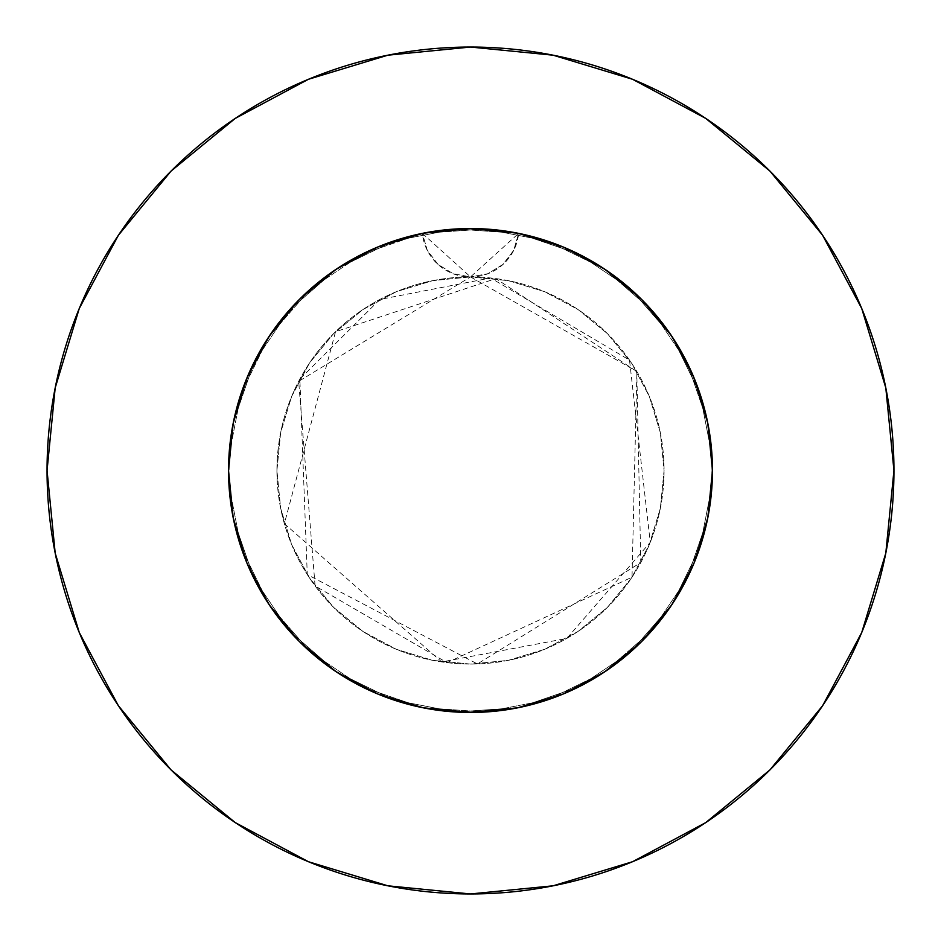 <?xml version="1.0" encoding="UTF-8"?>
<svg xmlns="http://www.w3.org/2000/svg" width="941" height="941" viewBox="0 0 941 941"><rect width="100%" height="100%" fill="white"/><g stroke="black" fill="none" stroke-linecap="round" stroke-linejoin="round"><path stroke-width="0.71" stroke-dasharray="4.71 3.53" d="M465.395 228.581L438.729 230.627L412.393 235.603L386.833 243.448L362.25 254.094L339.007 267.373L317.388 283.135L297.603 301.214L279.983 321.328L264.656 343.312L251.87 366.802L241.755 391.597L234.438 417.357L230.016 443.74L228.534 470.5L229.686 446.81L233.18 423.309L238.943 400.266L246.93 377.929L258.716 353.451L273.137 330.503L285.605 314.4L299.403 299.403L316.964 283.476L336.055 269.314L356.427 257.105L377.87 246.965L403.513 237.991L416.651 234.591L450.139 229.392L470.5 228.534L494.19 229.686L517.691 233.18L540.734 238.943L563.071 246.93L587.549 258.716L610.497 273.137L626.6 285.605L641.597 299.403L657.524 316.964L671.686 336.055L683.895 356.427L694.035 377.87L703.009 403.513L706.409 416.651L711.608 450.139L712.466 470.5A241.966 241.966 0 0 0 470.5 228.534A241.966 241.966 0 0 0 228.534 470.5L229.416 449.833L232.062 429.272L236.473 409.006L242.59 389.233L250.377 370.025L259.787 351.546L270.726 333.973L283.135 317.388L296.944 301.896L311.989 287.675L328.209 274.796L345.488 263.327L363.661 253.4L382.611 245.048L402.254 238.355L422.344 233.368A241.966 241.966 0 0 1 518.656 233.368L492.167 229.498L471.735 228.534M380.082 246.06L422.344 233.368L427.296 250.33L438.024 264.409L453.103 273.69L470.5 276.925A193.575 193.575 0 0 0 276.925 470.5A193.575 193.575 0 0 1 470.5 276.925A193.575 193.575 0 0 1 664.075 470.5A193.575 193.575 0 0 0 470.5 276.925L432.731 280.641L396.42 291.663L362.955 309.542L333.62 333.62L309.542 362.955L291.663 396.42L280.641 432.731L276.925 470.5L280.641 508.269L291.663 544.58L309.542 578.045L333.62 607.38L362.955 631.458L396.42 649.337L432.731 660.359L470.5 664.075L508.269 660.359L544.58 649.337L578.045 631.458L607.38 607.38L631.458 578.045L649.337 544.58L660.359 508.269L664.075 470.5L660.359 432.731L649.337 396.42L631.458 362.955L607.38 333.62L578.045 309.542L544.58 291.663L508.269 280.641L470.5 276.925L487.885 273.69L502.965 264.421L513.692 250.353L518.656 233.368A241.966 241.966 0 0 1 712.466 470.5A241.966 241.966 0 0 0 470.5 228.534A241.966 241.966 0 0 0 228.534 470.5A241.966 241.966 0 0 1 422.344 233.368L448.833 229.498L469.241 228.534M822.505 705.868L861.721 632.552L885.81 553.108L893.95 470.5A423.45 423.45 0 0 0 470.5 47.05A423.45 423.45 0 0 0 47.05 470.5A423.45 423.45 0 0 0 470.5 893.95A423.45 423.45 0 0 0 893.95 470.5L885.81 387.892L861.721 308.448L822.587 235.238M538.746 238.355L518.656 233.368L558.366 245.048L538.746 238.355M475.605 228.581L502.271 230.627L528.607 235.603L554.167 243.448L578.75 254.094L601.993 267.373L623.612 283.135L643.397 301.214L661.017 321.328L676.344 343.312L689.13 366.802L699.245 391.597L706.562 417.357L710.984 443.74L712.466 470.5L711.584 449.833L708.938 429.272L701.68 399.043L690.623 370.025L681.213 351.546L670.274 333.973L657.865 317.388L644.056 301.896L629.011 287.675L612.791 274.796L595.512 263.327L577.339 253.4L560.918 246.06M229.392 450.139L228.534 470.5L229.686 446.81L233.18 423.309L238.943 400.266L246.93 377.929L258.716 353.451L273.137 330.503L285.605 314.4L299.403 299.403L283.476 316.964L269.314 336.055L257.105 356.427L246.965 377.87L237.991 403.513L234.591 416.651L229.392 450.139L228.816 482.368L233.18 517.691L242.66 551.991L246.93 563.071L258.716 587.549L273.137 610.497L285.605 626.6L299.403 641.597L316.964 657.524L336.055 671.686L356.427 683.895L377.87 694.035L403.513 703.009L416.651 706.409L450.139 711.608L470.5 712.466L494.19 711.314L517.691 707.82L540.734 702.057L563.071 694.07L587.549 682.284L610.497 667.863L626.6 655.395L641.597 641.597L657.524 624.036L671.686 604.945L683.895 584.573L694.035 563.13L703.009 537.487L709.043 511.069L711.608 490.861L712.466 470.5L711.314 446.81L707.82 423.309L702.057 400.266L694.07 377.929L682.284 353.451L667.863 330.503L655.395 314.4L641.597 299.403L624.036 283.476L604.945 269.314L584.573 257.105L563.13 246.965L537.487 237.991L511.069 231.956L490.861 229.392L470.5 228.534L446.81 229.686L423.309 233.18L400.266 238.943L377.929 246.93L353.451 258.716L330.503 273.137L314.4 285.605L299.403 299.403L283.476 316.964L269.314 336.055L257.105 356.427L246.965 377.87L237.991 403.513L231.956 429.931L229.392 450.139M228.534 470.182L229.686 494.19L233.18 517.691L238.943 540.734L246.93 563.071L258.716 587.549L273.137 610.497L285.605 626.6L299.403 641.597L316.964 657.524L336.055 671.686L356.427 683.895L377.87 694.035L403.513 703.009L416.651 706.409L450.139 711.608L470.5 712.466L494.19 711.314L517.691 707.82L540.734 702.057L563.071 694.07L587.549 682.284L610.497 667.863L626.6 655.395L649.784 633.011L671.686 604.945L689.224 573.986L694.035 563.13L703.009 537.487L709.043 511.069L711.608 490.861L712.184 458.632L707.82 423.309L702.057 400.266L694.07 377.929L682.284 353.451L667.863 330.503L655.395 314.4L641.597 299.403L624.036 283.476L604.945 269.314L573.986 251.776L563.13 246.965L537.487 237.991L524.349 234.591L490.861 229.392L458.632 228.816L423.309 233.18L400.266 238.943L377.929 246.93L353.451 258.716L341.771 265.609L314.4 285.605L299.403 299.403L316.964 283.476L336.055 269.314L356.427 257.105L377.87 246.965L403.513 237.991L416.651 234.591L450.139 229.392L470.5 228.534L494.19 229.686L517.691 233.18L540.734 238.943L563.071 246.93L587.549 258.716L599.229 265.609L626.6 285.605L649.784 307.989L671.686 336.055L689.224 367.014L694.035 377.87L703.009 403.513L709.043 429.931L711.608 450.139L712.466 470.5A241.966 241.966 0 0 1 470.5 712.466A241.966 241.966 0 0 1 228.534 470.5L229.686 494.19L233.18 517.691L238.943 540.734L246.93 563.071L258.716 587.549L273.137 610.497L285.605 626.6L299.403 641.597L283.476 624.036L269.314 604.945L257.105 584.573L246.965 563.13L237.991 537.487L234.591 524.349L229.392 490.861L228.534 470.5A241.966 241.966 0 0 0 470.5 712.466A241.966 241.966 0 0 0 712.466 470.5L711.314 494.19L707.82 517.691L702.057 540.734L694.07 563.071L682.284 587.549L667.863 610.497L655.395 626.6L633.011 649.784L604.945 671.686L584.573 683.895L563.13 694.035L537.487 703.009L511.069 709.043L490.861 711.608L470.5 712.466L446.81 711.314L423.309 707.82L400.266 702.057L377.929 694.07L353.451 682.284L330.503 667.863L314.4 655.395L299.403 641.597L316.964 657.524L336.055 671.686L356.427 683.895L377.87 694.035L403.513 703.009L416.651 706.409L450.139 711.608L470.5 712.466L494.19 711.314L517.691 707.82L540.734 702.057L563.071 694.07L587.549 682.284L599.229 675.391L626.6 655.395L649.784 633.011L671.686 604.945L689.224 573.986L694.035 563.13L703.009 537.487L709.043 511.069L711.608 490.861L712.466 470.5L711.314 494.19L707.82 517.691L702.057 540.734L694.07 563.071L682.284 587.549L667.863 610.497L655.395 626.6L633.011 649.784L604.945 671.686L584.573 683.895L563.13 694.035L537.487 703.009L511.069 709.043L490.861 711.608L470.5 712.466L446.81 711.314L423.309 707.82L400.266 702.057L377.929 694.07L353.451 682.284L330.503 667.863L314.4 655.395L299.403 641.597L283.476 624.036L269.314 604.945L251.776 573.986L246.965 563.13L237.991 537.487L234.591 524.349L229.392 490.861L228.534 470.5L232.65 426.038M712.466 470.818L711.314 494.19L707.82 517.691L702.057 540.734L694.07 563.071L682.284 587.549L667.863 610.497L655.395 626.6L641.597 641.597L624.036 657.524L604.945 671.686L584.573 683.895L563.13 694.035L537.487 703.009L524.349 706.409L490.861 711.608L458.632 712.184L423.309 707.82L389.009 698.34L377.929 694.07L353.451 682.284L330.503 667.863L314.4 655.395L299.403 641.597L283.476 624.036L269.314 604.945L257.105 584.573L246.965 563.13L237.991 537.487L234.591 524.349L229.392 490.861L228.534 470.5L233.18 423.297L246.942 377.906L269.302 336.066L299.403 299.403L336.066 269.302L377.906 246.942L423.297 233.18L470.5 228.534L517.703 233.18L563.094 246.942L604.934 269.302L641.597 299.403L671.698 336.066L694.058 377.906L707.82 423.297L712.466 470.5L707.82 517.703L694.058 563.094L671.698 604.934L641.597 641.597L604.934 671.698L563.094 694.058L517.703 707.82L470.5 712.466L423.297 707.82L377.906 694.058L336.066 671.698L299.403 641.597L269.302 604.934L246.942 563.094L233.18 517.703L228.534 470.5A241.966 241.966 0 0 0 470.5 712.466A241.966 241.966 0 0 0 712.466 470.5L707.82 517.703L712.466 470.5L707.82 423.297L694.058 377.906L671.698 336.066M573.528 251.565L600.687 266.538M614.673 276.172L636.14 294.098M648.737 306.837L666.005 327.927M676.05 342.83L689.306 367.166M696.093 382.999L705.244 411.77M708.35 426.038L712.466 470.5L707.632 422.344L687.095 362.614L651.784 310.236L604.134 268.773L547.368 241.061L485.368 228.981L422.344 233.368L362.614 253.905L310.236 289.216L268.773 336.866L241.061 393.632L228.981 455.632L228.534 470.5L233.368 518.656L253.905 578.386L289.216 630.764L336.866 672.227L393.632 699.939L455.632 712.019L518.656 707.632L578.386 687.095L630.764 651.784L672.227 604.134L699.939 547.368L712.019 485.368L712.466 470.5L707.632 422.344L687.095 362.614L651.784 310.236L604.134 268.773L547.368 241.061L485.368 228.981L422.344 233.368L362.614 253.905L310.236 289.216L268.773 336.866L241.061 393.632L228.981 455.632L228.534 470.5L233.368 518.656L253.905 578.386L289.216 630.764L336.866 672.227L393.632 699.939L455.632 712.019L518.656 707.632L578.386 687.095L630.764 651.784L672.227 604.134L699.939 547.368L712.019 485.368L712.466 470.5L707.632 422.344L687.095 362.614L651.784 310.236L604.134 268.773L547.368 241.061L485.368 228.981L423.297 233.18L377.906 246.942L336.066 269.302M235.756 411.77L244.907 382.999M251.694 367.166L264.95 342.83M275.019 327.891L292.263 306.837M304.86 294.098L326.327 276.172M340.313 266.538L367.472 251.565M671.651 605.004L694.058 563.094L671.698 604.934L641.597 641.597L604.934 671.698L563.094 694.058L517.703 707.82L470.5 712.466L423.297 707.82L377.906 694.058L336.066 671.698L299.403 641.597L269.302 604.934L246.942 563.094L269.302 604.934M705.868 118.495L632.552 79.279L553.108 55.19L470.5 47.05L387.892 55.19L308.448 79.279L235.238 118.413M118.495 235.132L79.279 308.448L55.19 387.892L47.05 470.5L55.19 553.108L79.279 632.552L118.413 705.762M235.132 822.505L308.448 861.721L387.892 885.81L470.5 893.95L553.108 885.81L632.552 861.721L705.762 822.587M233.18 517.703L246.942 563.094M335.996 671.651L377.906 694.058L423.297 707.82L470.5 712.466L517.703 707.82L563.094 694.058L604.934 671.698M694.058 563.094L707.82 517.703M605.004 269.349L563.094 246.942L517.703 233.18L470.5 228.534L423.297 233.18M269.349 335.996L246.942 377.906L233.18 423.297L228.534 470.5L233.368 518.656L253.905 578.386L289.216 630.764L336.866 672.227L393.632 699.939L455.632 712.019L518.656 707.632L578.386 687.095L630.764 651.784L672.227 604.134L699.939 547.368L712.019 485.368L712.466 470.5L707.632 518.656L687.095 578.386L651.784 630.764L604.134 672.227L547.368 699.939L485.368 712.019L422.344 707.632L362.614 687.095L310.236 651.784L268.773 604.134L241.061 547.368L228.981 485.368L228.534 470.5L233.368 422.344L253.905 362.614L289.216 310.236L336.866 268.773L393.632 241.061L455.632 228.981L518.656 233.368L578.386 253.905L630.764 289.216L672.227 336.866L699.939 393.632L712.019 455.632L712.466 470.5L707.632 518.656L687.095 578.386L651.784 630.764L604.134 672.227L547.368 699.939L485.368 712.019L422.344 707.632L362.614 687.095L310.236 651.784L268.773 604.134L241.061 547.368L228.981 485.368L228.534 470.5L233.368 422.344L253.905 362.614L289.216 310.236L336.866 268.773L393.632 241.061L455.632 228.981L518.656 233.368L578.386 253.905L630.764 289.216L672.227 336.866L699.939 393.632L712.019 455.632L712.466 470.5L707.632 518.656L687.095 578.386L651.784 630.764L604.134 672.227L547.368 699.939L485.368 712.019L422.344 707.632L362.614 687.095L310.236 651.784L268.773 604.134L241.061 547.368L228.981 485.368L228.534 470.5L233.368 422.344L253.905 362.614L289.216 310.236L336.866 268.773L393.632 241.061L455.632 228.981L518.656 233.368L513.692 250.353L502.965 264.421L487.897 273.69L470.5 276.925L508.269 280.641L544.58 291.663L578.045 309.542L607.38 333.62L631.458 362.955L649.337 396.42L660.359 432.731L664.075 470.5L660.359 508.269L649.337 544.58L631.458 578.045L607.38 607.38L578.045 631.458L544.58 649.337L508.269 660.359L470.5 664.075L432.731 660.359L396.42 649.337L362.955 631.458L333.62 607.38L309.542 578.045L291.663 544.58L280.641 508.269L276.925 470.5L280.641 432.731L291.663 396.42L309.542 362.955L333.62 333.62L362.955 309.542L396.42 291.663L432.731 280.641L470.5 276.925L453.103 273.69L438.035 264.421L427.308 250.353L422.344 233.368L362.614 253.905L310.236 289.216L268.773 336.866L241.061 393.632L228.981 455.632L228.534 470.5M276.925 470.5A193.575 193.575 0 0 0 470.5 664.075A193.575 193.575 0 0 0 664.075 470.5A193.575 193.575 0 0 1 470.5 664.075A193.575 193.575 0 0 1 276.925 470.5M517.703 233.18L578.386 253.905L630.764 289.216L672.227 336.866L699.939 393.632L712.019 455.632L712.466 470.5M422.344 233.368L470.5 276.925L518.656 233.368A48.391 48.391 0 0 1 422.344 233.368M470.5 276.925L636.786 371.389L640.774 562.577L477.428 663.958L307.272 574.563L299.861 379.105L379.858 299.461L490.673 277.971L629.505 360.097L650.255 542.345L566.8 638.421L441.729 661.923L284.37 523.667L335.537 331.726L495.895 278.595L636.916 371.613L632.011 577.198L447.022 662.652L315.094 585.914L298.662 381.364L470.5 276.925"/><path stroke-width="1.41" d="M228.534 470.182L228.534 470.5A241.966 241.966 0 0 1 470.5 228.534A241.966 241.966 0 0 1 712.466 470.5L707.82 423.297L694.058 377.906L671.698 336.066L641.597 299.403L604.934 269.302L563.094 246.942L517.703 233.18L470.5 228.534L423.297 233.18L377.906 246.942L336.066 269.302L299.403 299.403L269.302 336.066L246.942 377.906L233.18 423.297L228.534 470.5L233.18 517.703L246.942 563.094L233.18 517.703M47.05 470.5A423.45 423.45 0 0 1 470.5 47.05A423.45 423.45 0 0 1 893.95 470.5A423.45 423.45 0 0 1 470.5 893.95A423.45 423.45 0 0 1 47.05 470.5L55.19 553.108L79.279 632.552L118.413 705.762L171.074 769.926L235.238 822.587L308.448 861.721L387.892 885.81L470.5 893.95L553.108 885.81L632.552 861.721L705.762 822.587L769.926 769.926L822.587 705.762L861.721 632.552L885.81 553.108L893.95 470.5L885.81 387.892L861.721 308.448L822.587 235.238L769.926 171.074L705.762 118.413L632.552 79.279L553.108 55.19L470.5 47.05L387.892 55.19L308.448 79.279L235.238 118.413L171.074 171.074L118.413 235.238L79.279 308.448L55.19 387.892L47.05 470.5M471.735 228.534L465.395 228.581M469.994 228.534L471.006 228.534L469.994 228.534M469.241 228.534L475.605 228.581M469.994 712.466L517.703 707.82L563.094 694.058L604.934 671.698L641.597 641.597L671.698 604.934L694.058 563.094L707.82 517.703L694.058 563.094M228.534 471.006L228.534 470.5A241.966 241.966 0 0 0 470.5 712.466A241.966 241.966 0 0 0 712.466 470.5L707.82 517.703M246.942 563.094L269.302 604.934L299.403 641.597L336.066 671.698L377.906 694.058L423.297 707.82L471.006 712.466M560.918 246.06L573.528 251.565M600.687 266.538L614.673 276.172M636.14 294.098L648.737 306.837M666.005 327.927L676.05 342.83M689.306 367.166L696.093 382.999M705.244 411.77L708.35 426.038M232.65 426.038L235.756 411.77M244.907 382.999L251.694 367.166M264.95 342.83L275.019 327.891M292.263 306.837L304.86 294.098M326.327 276.172L340.313 266.538M367.472 251.565L380.082 246.06M822.587 235.238L769.926 171.074L705.868 118.495M235.238 118.413L171.074 171.074L118.495 235.132M118.413 705.762L171.074 769.926L235.132 822.505M705.762 822.587L769.926 769.926L822.505 705.868M269.302 604.934L299.403 641.597L336.066 671.698M604.934 671.698L641.597 641.597L671.698 604.934M671.698 336.066L641.597 299.403L604.934 269.302M336.066 269.302L299.403 299.403L269.302 336.066M423.297 233.18L470.453 228.534M470.594 228.534L517.703 233.18"/></g></svg>
